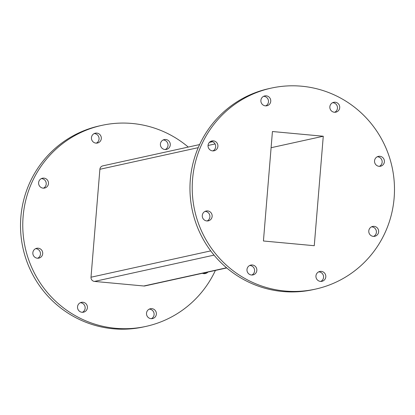 <?xml version="1.0" encoding="UTF-8"?>
<svg xmlns="http://www.w3.org/2000/svg" width="415" height="415" viewBox="0 0 415 415"><rect width="100%" height="100%" fill="white"/><g stroke="black" fill="none" stroke-linecap="round" stroke-linejoin="round"><path stroke-width="0.62" d="M204.196 273.667A5.037 4.944 77.6 0 0 205.658 272.572M202.411 273.283A5.037 4.944 77.6 0 0 207.91 272.074M165.263 149.535A5.037 4.944 77.6 0 0 163.162 139.969M164.926 149.514A5.037 4.944 77.6 0 0 170.275 144.197A5.037 4.944 77.6 0 0 164.257 139.585A5.037 4.944 77.6 0 0 164.926 149.514M96.301 143.144A5.037 4.944 77.6 0 0 94.195 133.578M95.964 143.123A5.037 4.944 77.6 0 0 101.312 137.806A5.037 4.944 77.6 0 0 95.294 133.194A5.037 4.944 77.6 0 0 95.964 143.123M43.461 188.166A5.037 4.944 77.6 0 0 41.36 178.6M43.124 188.151A5.037 4.944 77.6 0 0 48.472 182.833A5.037 4.944 77.6 0 0 42.455 178.222A5.037 4.944 77.6 0 0 43.124 188.151M37.703 258.234A5.037 4.944 77.6 0 0 35.597 248.668M37.366 258.213A5.037 4.944 77.6 0 0 42.714 252.896A5.037 4.944 77.6 0 0 36.696 248.284A5.037 4.944 77.6 0 0 37.366 258.213M82.393 312.298A5.037 4.944 77.6 0 0 80.287 302.732M82.056 312.282A5.037 4.944 77.6 0 0 87.404 306.965A5.037 4.944 77.6 0 0 81.387 302.348A5.037 4.944 77.6 0 0 82.056 312.282M151.356 318.689A5.037 4.944 77.6 0 0 149.255 309.128M151.019 318.673A5.037 4.944 77.6 0 0 156.372 313.356A5.037 4.944 77.6 0 0 150.349 308.744A5.037 4.944 77.6 0 0 151.019 318.673M188.26 147.066A102.91 101.053 77.6 0 0 132.323 123.488A102.91 101.053 77.6 0 0 101.8 125.382A102.91 101.053 77.6 0 0 23.001 232.141A102.91 101.053 77.6 0 0 115.484 328.286A102.91 101.053 77.6 0 0 146.007 326.392A102.91 101.053 77.6 0 0 215.39 270.43M101.8 125.382L99.543 125.88A102.91 101.053 77.6 0 0 20.75 232.639A102.91 101.053 77.6 0 0 113.233 328.779A102.91 101.053 77.6 0 0 143.756 326.885L146.007 326.392M374.128 226.357A5.037 4.944 77.6 0 0 368.779 231.674A5.037 4.944 77.6 0 0 374.797 236.285A5.037 4.944 77.6 0 0 374.128 226.357M373.64 236.4A5.037 4.944 77.6 0 0 371.539 226.834M379.891 156.289A5.037 4.944 77.6 0 0 374.538 161.606A5.037 4.944 77.6 0 0 380.56 166.218A5.037 4.944 77.6 0 0 379.891 156.289M379.403 166.332A5.037 4.944 77.6 0 0 377.297 156.766M335.196 102.225A5.037 4.944 77.6 0 0 329.847 107.542A5.037 4.944 77.6 0 0 335.87 112.154A5.037 4.944 77.6 0 0 335.196 102.225M334.713 112.268A5.037 4.944 77.6 0 0 332.607 102.702M266.233 95.834A5.037 4.944 77.6 0 0 260.885 101.151A5.037 4.944 77.6 0 0 266.902 105.763A5.037 4.944 77.6 0 0 266.233 95.834M265.745 105.872A5.037 4.944 77.6 0 0 263.644 96.311M213.393 140.856A5.037 4.944 77.6 0 0 208.045 146.173A5.037 4.944 77.6 0 0 214.062 150.785A5.037 4.944 77.6 0 0 213.393 140.856M212.911 150.899A5.037 4.944 77.6 0 0 210.804 141.333M207.635 210.924A5.037 4.944 77.6 0 0 202.287 216.241A5.037 4.944 77.6 0 0 208.304 220.853A5.037 4.944 77.6 0 0 207.635 210.924M207.147 220.967A5.037 4.944 77.6 0 0 205.046 211.401M252.325 264.988A5.037 4.944 77.6 0 0 246.977 270.305A5.037 4.944 77.6 0 0 252.994 274.917A5.037 4.944 77.6 0 0 252.325 264.988M251.838 275.031A5.037 4.944 77.6 0 0 249.737 265.465M321.293 271.379A5.037 4.944 77.6 0 0 315.94 276.696A5.037 4.944 77.6 0 0 321.962 281.308A5.037 4.944 77.6 0 0 321.293 271.379M320.805 281.422A5.037 4.944 77.6 0 0 318.699 271.856M271.244 88.115L268.993 88.608A102.91 101.053 77.6 0 0 190.195 195.366A102.91 101.053 77.6 0 0 282.677 291.512A102.91 101.053 77.6 0 0 313.201 289.618L315.457 289.12A102.91 101.053 77.6 0 0 394.25 182.361A102.91 101.053 77.6 0 0 301.767 86.221A102.91 101.053 77.6 0 0 271.244 88.115A102.91 101.053 77.6 0 0 192.451 194.874A102.91 101.053 77.6 0 0 284.934 291.014A102.91 101.053 77.6 0 0 315.457 289.12M263.432 240.996L314.269 245.711L323.269 136.239L272.432 131.524L263.432 240.996M271.099 147.714L323.269 136.239M226.74 267.934L144.96 285.919A3.875 3.802 -102.4 0 1 143.808 285.992L94.49 281.422A3.875 3.802 -102.4 0 1 91.01 277.215L99.885 169.284A3.875 3.802 -102.4 0 1 102.847 165.855L199.61 144.57M214.052 255.121L94.49 281.422M143.808 285.992L226.574 267.789M215.058 143.953L208.045 145.494M198.235 147.652L99.885 169.284M91.01 277.215L210.711 250.888M209.342 142.428L212.589 141.717"/></g></svg>
